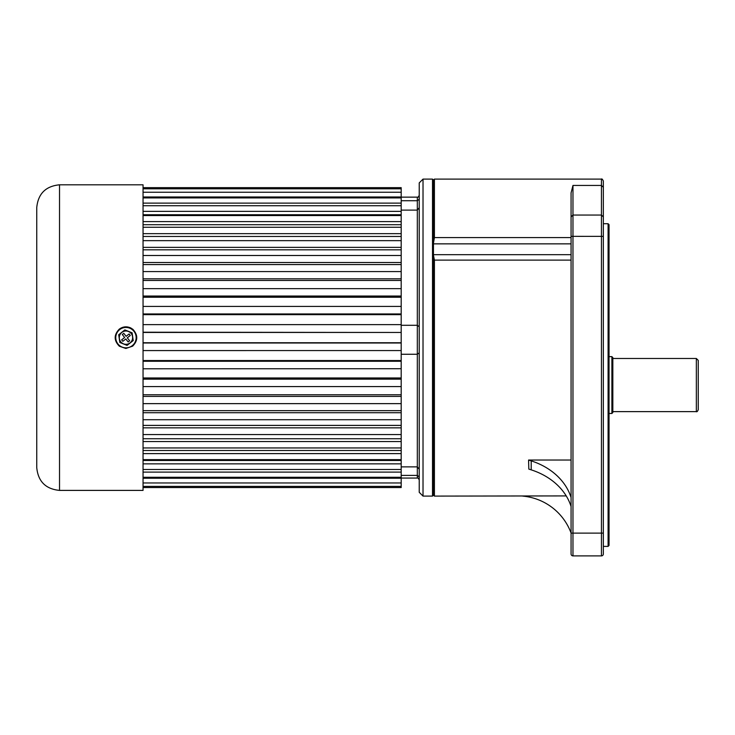 <?xml version="1.0" encoding="UTF-8"?>
<svg xmlns="http://www.w3.org/2000/svg" width="735" height="735" viewBox="0 0 735 735"><rect width="100%" height="100%" fill="white"/><g stroke="black" fill="none" stroke-linecap="round" stroke-linejoin="round"><path stroke-width="1.1" d="M612.834 357.587L611.887 356.631L611.887 413.483L612.834 412.537L612.834 357.587L612.834 358.487L696.348 358.487L698.25 360.38L698.25 409.735C697.497 411.444 696.863 412.078 696.348 411.628L696.348 358.487M133.228 340.562L127.072 345.395L119.805 342.482L118.702 334.737L124.858 329.905L132.116 332.817L133.228 340.562L131.997 332.918L128.441 331.485A6.643 6.643 0 0 1 132.539 336.713A6.643 6.643 180 0 1 130.067 342.877A6.643 6.643 0 0 1 119.382 338.596A6.643 6.643 0 0 1 128.441 331.485L124.876 330.061L118.84 334.792L119.924 342.391L127.045 345.248L133.081 340.507L131.997 332.909L124.876 330.052L118.702 334.737M126.126 336.318L123.783 333.332L122.286 334.508L124.628 337.494L121.642 339.836L122.819 341.325L125.804 338.982L128.147 341.968L129.636 340.801L127.293 337.815L130.279 335.472L129.112 333.975L126.126 336.318M127.293 337.815L130.279 335.472M121.642 339.836L122.819 341.325L125.804 338.982L128.147 341.968L129.636 340.801M124.628 337.494L122.286 334.508M571.077 260.116L434.413 260.116L434.413 496.097L566.226 495.914M571.077 497.558A66.435 53.526 180 0 0 531.203 460.873L528.575 460.036L528.823 469.095L531.203 469.858A66.435 53.526 180 0 1 571.077 506.544M528.575 460.036L571.077 460.036M434.413 496.097L433.457 495.151L432.511 496.097L432.511 179.11L433.457 180.057L434.413 179.11L434.413 237.598L433.457 243.156L433.457 180.057L433.457 495.151L433.457 255.155L434.413 260.116M608.093 546.399L609.039 545.453L609.039 224.662L608.093 223.716L608.093 546.399L603.343 546.399L603.343 553.988A1.902 1.902 0 0 1 601.441 555.89L572.969 555.89A1.902 1.902 0 0 1 571.077 553.988L571.077 192.864L572.969 185.44L572.969 215.052L571.077 216.88M603.343 236.367L603.343 216.88L601.441 215.052L572.969 215.052L572.969 236.339L603.343 236.367L603.343 553.988A1.902 1.902 0 0 1 601.441 555.89L601.441 185.44L603.343 187.269L603.343 226.564M603.343 250.8L603.343 385.057M571.077 533.04A56.944 56.944 0 0 0 522.695 496.097M571.077 543.551L571.077 553.988A1.902 1.902 0 0 0 572.969 555.89A1.902 1.902 0 0 1 571.077 553.988M603.343 533.114L572.969 533.114L572.969 236.339L571.077 236.367M434.413 179.11L601.441 179.11L601.441 185.44L572.969 185.44M601.441 179.11C601.818 178.568 602.452 179.202 603.343 181.012L603.343 216.88M143.049 187.655L401.191 187.655L401.191 188.803L143.049 188.803M143.049 192.239L401.191 192.239L401.191 188.803M143.049 197.917L401.191 197.917L401.191 205.726L143.049 205.726M143.049 215.566L401.191 215.566L401.191 214.73L143.049 214.73M143.049 227.262L401.191 227.262L401.191 224.708L143.049 224.708M143.049 240.648L401.191 240.648L401.191 236.468L143.049 236.468M143.049 255.495L401.191 255.495L401.191 249.817L143.049 249.817M143.049 271.573L401.191 271.573L401.191 264.554L143.049 264.554M143.049 288.644L401.191 288.644L401.191 280.448L143.049 280.448M143.049 306.421L401.191 306.421L401.191 297.243L143.049 297.243M143.049 324.631L401.191 324.631L401.191 314.663L143.049 314.663M143.049 487.553L401.191 487.553L401.191 332.459L143.049 332.459M143.049 460.487L401.191 460.487M143.049 450.5L401.191 450.5M143.049 438.749L401.191 438.749M143.049 425.39L401.191 425.39M143.049 410.654L401.191 410.654M143.049 394.759L401.191 394.759M143.049 377.974L401.191 377.974M401.191 368.722L143.049 368.786M143.049 360.545L401.191 360.545M143.049 350.567L401.191 350.567L143.049 350.577M143.049 342.749L401.191 342.749M143.049 332.22L401.191 332.459M401.191 332.22L401.191 324.631M143.049 313.946L401.191 313.946L401.191 314.663M401.191 313.946L401.191 306.421M143.049 296.049L401.191 296.049L401.191 297.243M401.191 296.049L401.191 288.644M143.049 278.813L401.191 278.813L401.191 280.448M401.191 278.813L401.191 271.573M143.049 262.496L401.191 262.496L401.191 264.554M401.191 262.496L401.191 255.495M143.049 247.364L401.191 247.364L401.191 249.817M401.191 247.364L401.191 240.648M143.049 233.656L401.191 233.656L401.191 236.468M401.191 233.656L401.191 227.262M143.049 221.593L401.191 221.593L401.191 224.708M401.191 221.593L401.191 215.566M143.049 211.358L401.191 211.358L401.191 214.73M401.191 211.358L401.191 205.726M143.049 196.98L401.191 196.98L401.191 197.917M401.191 196.98L401.191 192.239M59.526 490.401C45.689 489.051 38.101 481.462 36.75 467.625L36.75 207.582C38.101 193.746 45.689 186.157 59.526 184.807L59.526 490.401L143.049 490.401L143.049 184.807L59.526 184.807M423.02 496.097L419.226 492.303L419.226 182.905L423.02 179.11L423.02 496.097L432.511 496.097M401.191 354.261L417.324 354.261L417.324 325.293L419.226 326.763M419.226 469.252L417.324 466.872L401.191 466.872M401.191 210.109L417.324 210.109L419.226 207.702M401.191 475.398L417.324 475.398L417.324 354.261L419.226 352.855M401.191 200.728L417.324 200.728L417.324 325.293L401.191 325.293M419.226 476.932L417.324 475.398L417.324 478.062C417.792 477.585 418.417 478.219 419.226 479.964M401.191 197.145L417.324 197.145L417.324 200.728L419.226 199.258M132.254 345.671A10.198 10.198 180 0 0 133.981 331.356A10.198 10.198 180 0 0 119.667 329.629A10.198 10.198 180 0 0 117.94 343.943A10.198 10.198 180 0 0 132.254 345.671M531.203 460.873L531.203 469.858M572.969 555.89L572.969 533.114L571.077 533.114M571.077 243.855L433.457 243.855M433.457 254.677L571.077 254.677M434.413 237.598L571.077 237.598M601.441 555.89A1.902 1.902 0 0 0 603.343 553.988M143.049 478.228L401.191 478.228M143.049 472.1L401.191 472.1M143.049 463.849L401.191 463.849M143.049 453.614L401.191 453.614M143.049 441.551L401.191 441.551M143.049 427.844L401.191 427.844M143.049 412.712L401.191 412.712M143.049 396.404L401.191 396.404M143.049 379.159L401.191 379.159M143.049 361.262L401.191 361.262M143.049 342.997L401.191 342.997M143.049 203.108L401.191 203.108M611.887 413.483L609.039 413.483M696.348 411.628L612.834 411.628M611.887 356.631L609.039 356.631M119.281 329.142C122.892 326.533 126.723 326.147 130.775 327.957L132.906 329.353C138.106 335.041 138.024 340.645 132.64 346.157L125.85 348.473L119.382 346.24C113.824 340.571 113.787 334.866 119.281 329.142M603.343 223.716L608.093 223.716M143.049 486.405L401.191 486.405M143.049 482.968L401.191 482.968M143.049 477.291L401.191 477.291M143.049 469.481L401.191 469.481M143.049 459.641L401.191 459.641M143.049 447.946L401.191 447.946M143.049 434.569L401.191 434.569M143.049 419.713L401.191 419.713M143.049 403.634L401.191 403.634M143.049 386.564L401.191 386.564M401.191 478.062L417.324 478.062M423.02 179.11L432.511 179.11M417.324 197.145C417.792 197.623 418.417 196.989 419.226 195.244"/></g></svg>
